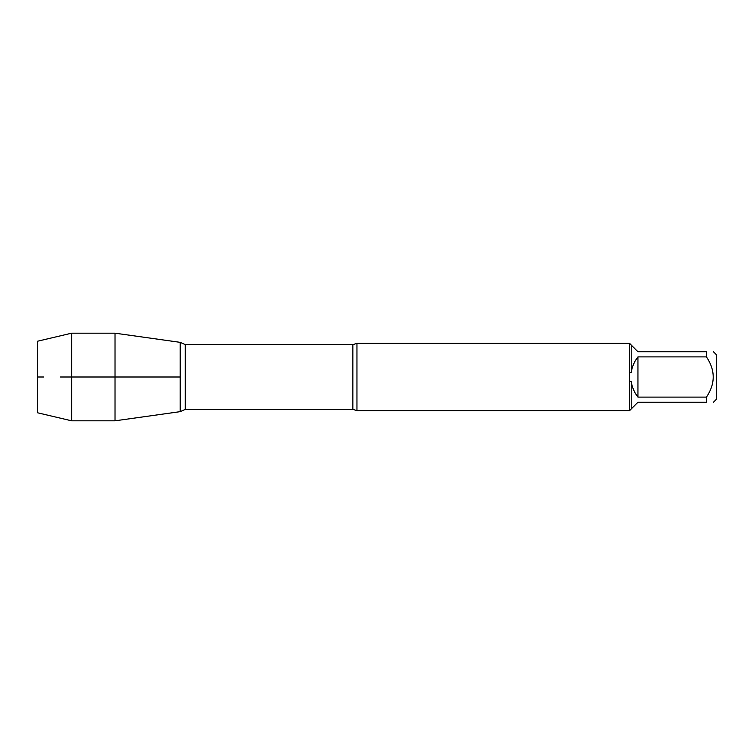 <?xml version="1.0" encoding="UTF-8"?>
<svg xmlns="http://www.w3.org/2000/svg" width="754" height="754" viewBox="0 0 754 754"><rect width="100%" height="100%" fill="white"/><g stroke="black" fill="none" stroke-linecap="round" stroke-linejoin="round"><path stroke-width="1.13" d="M356.953 410.61L352.872 409.384L352.872 344.616L356.953 343.39L356.953 410.61L629.873 410.61M629.571 410.61L629.571 343.39M713.463 351.769L716.3 354.606L716.3 399.394L713.463 402.231M706.432 356.887L637.95 356.887C634.293 361.534 632.05 366.783 631.211 372.627L631.211 345.03L637.95 351.769L706.432 351.769C715.471 351.769 715.471 351.769 706.432 351.769L706.432 356.887C715.471 370.308 715.471 383.711 706.432 397.113L706.432 402.231C715.471 402.231 715.471 402.231 706.432 402.231L637.95 402.231L631.211 408.97L631.211 381.373C632.05 387.217 634.293 392.466 637.95 397.113L706.432 397.113M629.873 381.458L631.211 381.373M631.211 408.97L629.873 410.317M631.211 372.627L629.873 372.542M629.873 343.683L631.211 345.03M180.206 411.656L180.206 342.344L180.206 411.656L115.023 420.817L115.023 377L180.206 377L60.527 377L115.023 377L115.023 333.183L180.206 342.344L185.267 344.616L185.267 409.384L180.206 411.656M637.95 397.113L637.95 356.887M71.63 420.817L37.7 412.815L37.7 341.185L71.63 333.183L71.63 420.817L115.023 420.817M43.581 377L37.7 377L43.581 377M356.953 343.39L629.873 343.39M352.872 344.616L185.267 344.616M352.872 409.384L185.267 409.384M71.63 333.183L115.023 333.183"/></g></svg>
